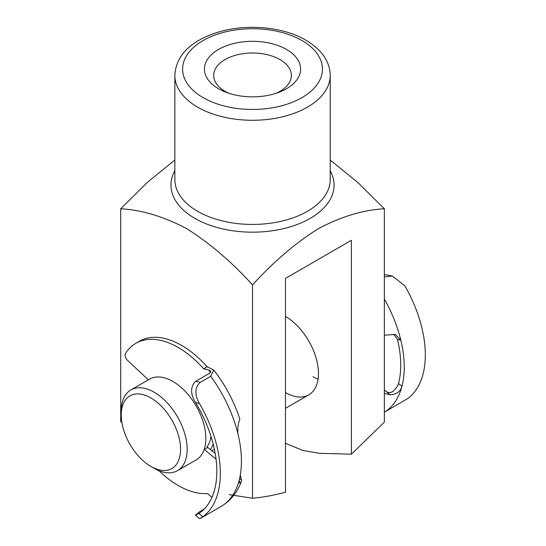 <?xml version="1.0" encoding="UTF-8"?>
<svg xmlns="http://www.w3.org/2000/svg" width="546" height="546" viewBox="0 0 546 546"><rect width="100%" height="100%" fill="white"/><g stroke="black" fill="none" stroke-linecap="round" stroke-linejoin="round"><path stroke-width="0.82" d="M210.606 372.481A89.489 51.665 -120 0 0 208.599 369.997L203.665 368.796A84.514 48.792 -120 0 0 176.051 346.287A84.514 48.792 -120 0 0 135.899 343.277A84.514 48.792 -120 0 0 125.505 353.426A4.969 2.873 -120 0 0 127.566 360.415L148.382 379.839M200.157 382.364C194.669 387.715 194.444 394.765 199.474 403.528L195.57 402.579C190.267 393.878 190.308 386.78 195.686 381.279L200.157 382.364L210.701 376.276L213.691 370.011L207.18 366.769A84.514 48.792 -120 0 0 179.566 344.26A84.514 48.792 -120 0 0 139.414 341.243L135.899 343.277M213.691 370.011C225.273 384.869 233.941 401.092 239.68 418.673L239.755 419.833C238.22 422.843 237.592 427.429 237.879 433.599A99.427 57.405 60 0 1 239.264 479.859L239.53 483.108L241.189 481.941L241.564 480.2L240.274 475.122M204.238 509.056L199.597 511.738L195.4 515.158L198.894 513.493L202.866 516.769A99.427 57.405 -120 0 0 199.474 403.528M195.686 381.279L209.753 373.157L210.701 371.062L208.599 369.997M195.57 402.579A94.458 54.539 60 0 1 198.894 513.493M215.22 453.535L207.76 447.386L204.245 449.413A4.969 2.873 -120 0 0 204.218 449.385M216.052 459.152L204.245 449.413M158.886 470.666A84.514 48.792 -120 0 0 207.405 493.529L211.978 497.304M202.866 516.769L199.693 518.7L195.4 515.158M203.665 368.796L207.18 366.769M211.009 436.425A41.946 24.215 60 0 1 207.016 446.86A4.969 2.873 60 0 1 207.76 447.386M318.045 379.183A46.608 26.911 60 0 1 312.947 376.699M285.483 316.448A46.608 26.911 60 0 1 318.441 373.532A46.608 26.911 60 0 1 308.783 394.867A46.608 26.911 60 0 1 285.483 392.554M218.516 88.725A48.096 27.771 180 0 1 218.516 49.454A48.096 27.771 180 0 1 286.534 49.454A48.096 27.771 180 0 1 278.419 92.486A48.096 27.771 180 0 1 226.631 92.486A48.096 27.771 180 0 1 218.516 88.725M275.744 93.407A38.841 22.427 0 0 0 291.366 75.43A38.841 22.427 0 0 0 279.989 59.575A38.841 22.427 0 0 0 237.66 54.716A38.841 22.427 0 0 0 213.684 75.43A38.841 22.427 0 0 0 225.061 91.284A38.841 22.427 0 0 0 229.306 93.407M174.85 160.019L147.352 182.391L120.7 208.777C141.714 209.903 163.684 216.516 186.616 228.631C209.439 242.915 231.408 261.671 252.525 284.889C273.56 261.766 295.441 243.066 318.168 228.788C341.195 216.564 363.254 209.896 384.35 208.777L357.698 182.391L330.207 160.019M229.231 494.628L252.525 498.259L252.525 284.889M120.7 422.154L120.7 208.777M252.525 498.259C263.233 497.263 274.215 495.263 285.483 492.246L285.483 278.392L351.392 240.336L351.392 454.197L384.35 422.154L384.35 208.777M351.392 454.197L319.56 453.337L302.982 450.491L285.483 443.297M150.908 466.448A41.946 24.215 -120 0 0 180.569 449.324A41.946 24.215 -120 0 0 150.908 397.945A41.946 24.215 -120 0 0 121.246 415.069A41.946 24.215 -120 0 0 150.908 466.448L154.204 468.352A46.608 26.911 60 0 1 154.204 468.345L150.908 466.448M121.246 415.069L121.246 411.268A46.608 26.911 60 0 1 130.904 389.933A46.608 26.911 60 0 1 154.204 392.24A46.608 26.911 60 0 1 184.65 433.312A46.608 26.911 60 0 1 177.511 470.659A46.608 26.911 60 0 1 154.204 468.352M130.904 389.933L149.577 379.149A46.608 26.911 60 0 1 172.884 381.456A46.608 26.911 60 0 1 203.33 422.529A46.608 26.911 60 0 1 196.185 459.875L177.511 470.659M213.145 443.898A46.608 26.911 60 0 1 210.449 449.597M384.35 389.94L385.845 391.189C388.24 393.004 390.677 393.018 393.161 391.216C395.925 388.684 397.706 386.111 398.505 383.504L401.938 386.37A99.427 57.405 -120 0 0 400.846 340.267L395.379 334.466L384.35 335.162M384.35 393.461L390.131 394.765C396.485 394.355 400.423 391.557 401.938 386.37A99.427 57.405 60 0 1 384.35 412.216L407.507 398.669A99.427 57.405 60 0 0 404.832 285.817L392.431 276.051L384.35 276.856M384.35 274.515L392.431 276.051M384.35 299.065A99.427 57.405 60 0 1 400.846 340.267L397.461 339.407L393.762 334.248M397.461 339.407A94.458 54.539 60 0 1 398.505 383.504M239.578 478.562L241.564 480.2M200.498 518.379L220.837 506.633A99.427 57.405 -120 0 0 239.264 479.859M237.879 433.599A99.427 57.405 -120 0 0 210.701 376.276M174.85 179.593A77.682 44.847 0 0 0 197.597 211.302A77.682 44.847 0 0 0 282.255 221.028A77.682 44.847 0 0 0 330.207 179.593L330.207 75.43A77.682 44.847 180 0 1 282.255 116.864A77.682 44.847 180 0 1 197.597 107.146A77.682 44.847 180 0 1 174.85 75.43L174.85 179.593M330.207 170.727A81.566 47.093 180 0 1 294.99 225.286A81.566 47.093 180 0 1 194.854 218.38A81.566 47.093 180 0 1 174.85 170.727M203.092 97.632A69.908 40.363 0 0 0 301.958 97.632A69.908 40.363 0 0 0 301.958 40.547A69.908 40.363 0 0 0 203.092 40.547A69.908 40.363 0 0 0 203.092 97.632M390.131 394.765L385.845 391.189M241.189 481.941C237.025 492.785 230.241 501.016 220.837 506.633M330.207 75.43C329.927 61.493 321.806 49.741 305.842 40.165C283.824 27.17 248.805 23.649 220.98 31.347C195.7 38.486 176.003 52.355 174.85 75.43M211.903 450.798L214.414 449.351M285.483 408.319L308.783 394.867"/></g></svg>
